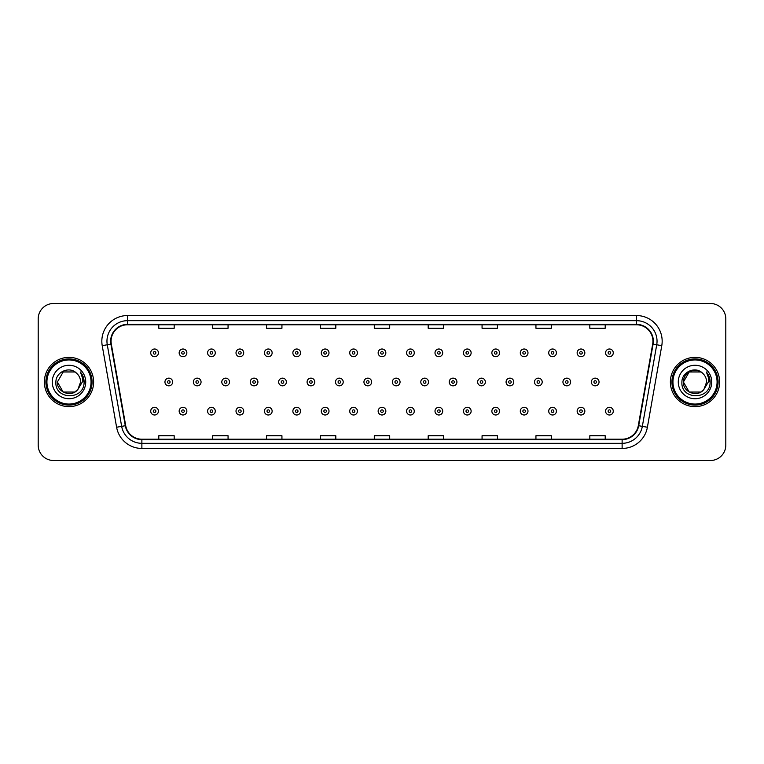 <?xml version="1.0" encoding="UTF-8"?>
<svg xmlns="http://www.w3.org/2000/svg" width="764" height="764" viewBox="0 0 764 764"><rect width="100%" height="100%" fill="white"/><g stroke="black" fill="none" stroke-linecap="round" stroke-linejoin="round"><path stroke-width="1.15" d="M44.36 382A24.629 24.629 0 0 0 68.989 406.629A24.629 24.629 0 0 0 93.619 382A24.629 24.629 0 0 0 68.989 357.371A24.629 24.629 0 0 0 44.36 382A24.629 24.629 0 0 0 68.989 406.629A24.629 24.629 0 0 0 93.619 382A24.629 24.629 0 0 0 68.989 357.371A24.629 24.629 0 0 0 44.36 382M670.381 382A24.629 24.629 0 0 0 695.011 406.629A24.629 24.629 0 0 0 719.64 382A24.629 24.629 0 0 0 695.011 357.371A24.629 24.629 0 0 0 670.381 382A24.629 24.629 0 0 0 695.011 406.629A24.629 24.629 0 0 0 719.64 382A24.629 24.629 0 0 0 695.011 357.371A24.629 24.629 0 0 0 670.381 382M111.066 341.202A16.416 16.416 0 0 1 127.483 324.786L636.517 324.786A16.416 16.416 0 0 1 652.685 344.058L638.303 425.643A16.416 16.416 0 0 1 622.125 439.214L141.875 439.214A16.416 16.416 0 0 1 125.697 425.643L111.315 344.058A16.416 16.416 0 0 1 111.066 341.202M110.656 341.202A16.827 16.827 0 0 0 110.914 344.125L125.296 425.72A16.827 16.827 0 0 0 141.875 439.625L622.125 439.625A16.827 16.827 0 0 0 638.704 425.72L653.086 344.125A16.827 16.827 0 0 0 636.517 324.375L127.483 324.375A16.827 16.827 0 0 0 110.656 341.202M102.223 345.662A25.661 25.661 0 0 1 127.483 315.551L636.517 315.551A25.661 25.661 0 0 1 661.777 345.662L647.394 427.248A25.661 25.661 0 0 1 622.125 448.449L141.875 448.449A25.661 25.661 0 0 1 116.605 427.248L102.223 345.662L107.275 344.774A20.523 20.523 0 0 1 127.483 320.679L636.517 320.679A20.523 20.523 0 0 1 656.725 344.774L642.343 426.36A20.523 20.523 0 0 1 622.125 443.321L141.875 443.321A20.523 20.523 0 0 1 121.657 426.36L107.275 344.774A20.523 20.523 0 0 1 106.96 341.202M725.8 318.884A15.395 15.395 0 0 0 710.405 303.489L53.595 303.489A15.395 15.395 0 0 0 38.2 318.884L38.2 445.116A15.395 15.395 0 0 0 53.595 460.511L710.405 460.511A15.395 15.395 0 0 0 725.8 445.116L725.8 318.884L725.8 445.116M374.303 324.786L374.303 328.262L389.697 328.262L389.697 324.786M320.422 324.786L320.422 328.262L335.816 328.262L335.816 324.786M266.541 324.786L266.541 328.262L281.935 328.262L281.935 324.786M212.669 324.786L212.669 328.262L228.064 328.262L228.064 324.786M158.788 324.786L158.788 328.262L174.182 328.262L174.182 324.786M428.184 324.786L428.184 328.262L443.578 328.262L443.578 324.786M482.065 324.786L482.065 328.262L497.459 328.262L497.459 324.786M535.936 324.786L535.936 328.262L551.331 328.262L551.331 324.786M589.818 324.786L589.818 328.262L605.212 328.262L605.212 324.786M389.697 439.214L389.697 435.738L374.303 435.738L374.303 439.214M335.816 439.214L335.816 435.738L320.422 435.738L320.422 439.214M281.935 439.214L281.935 435.738L266.541 435.738L266.541 439.214M228.064 439.214L228.064 435.738L212.669 435.738L212.669 439.214M174.182 439.214L174.182 435.738L158.788 435.738L158.788 439.214M443.578 439.214L443.578 435.738L428.184 435.738L428.184 439.214M497.459 439.214L497.459 435.738L482.065 435.738L482.065 439.214M551.331 439.214L551.331 435.738L535.936 435.738L535.936 439.214M605.212 439.214L605.212 435.738L589.818 435.738L589.818 439.214M38.2 318.884L38.2 445.116M710.405 303.489L53.595 303.489M53.595 460.511L710.405 460.511M158.425 352.853A3.849 3.849 0 0 1 154.576 356.702A3.849 3.849 0 0 1 150.728 352.853A3.849 3.849 0 0 1 154.576 349.005A3.849 3.849 0 0 1 158.425 352.853A3.849 3.849 0 0 0 154.576 349.005A3.849 3.849 0 0 0 150.728 352.853M164.948 382A3.849 3.849 0 0 1 168.796 378.151A3.849 3.849 0 0 1 172.645 382A3.849 3.849 0 0 1 168.796 385.849A3.849 3.849 0 0 1 164.948 382A3.849 3.849 0 0 0 168.796 385.849A3.849 3.849 0 0 0 172.645 382M150.728 411.147A3.849 3.849 0 0 1 154.576 407.298A3.849 3.849 0 0 1 158.425 411.147A3.849 3.849 0 0 1 154.576 414.995A3.849 3.849 0 0 1 150.728 411.147A3.849 3.849 0 0 0 154.576 414.995A3.849 3.849 0 0 0 158.425 411.147M186.855 352.853A3.849 3.849 0 0 1 183.007 356.702A3.849 3.849 0 0 1 179.158 352.853A3.849 3.849 0 0 1 183.007 349.005A3.849 3.849 0 0 1 186.855 352.853A3.849 3.849 0 0 0 183.007 349.005A3.849 3.849 0 0 0 179.158 352.853M215.286 352.853A3.849 3.849 0 0 1 211.437 356.702A3.849 3.849 0 0 1 207.588 352.853A3.849 3.849 0 0 1 211.437 349.005A3.849 3.849 0 0 1 215.286 352.853A3.849 3.849 0 0 0 211.437 349.005A3.849 3.849 0 0 0 207.588 352.853M243.706 352.853A3.849 3.849 0 0 1 239.858 356.702A3.849 3.849 0 0 1 236.009 352.853A3.849 3.849 0 0 1 239.858 349.005A3.849 3.849 0 0 1 243.706 352.853A3.849 3.849 0 0 0 239.858 349.005A3.849 3.849 0 0 0 236.009 352.853M272.137 352.853A3.849 3.849 0 0 1 268.288 356.702A3.849 3.849 0 0 1 264.439 352.853A3.849 3.849 0 0 1 268.288 349.005A3.849 3.849 0 0 1 272.137 352.853A3.849 3.849 0 0 0 268.288 349.005A3.849 3.849 0 0 0 264.439 352.853M193.368 382A3.849 3.849 0 0 1 197.217 378.151A3.849 3.849 0 0 1 201.066 382A3.849 3.849 0 0 1 197.217 385.849A3.849 3.849 0 0 1 193.368 382A3.849 3.849 0 0 0 197.217 385.849A3.849 3.849 0 0 0 201.066 382M221.799 382A3.849 3.849 0 0 1 225.647 378.151A3.849 3.849 0 0 1 229.496 382A3.849 3.849 0 0 1 225.647 385.849A3.849 3.849 0 0 1 221.799 382A3.849 3.849 0 0 0 225.647 385.849A3.849 3.849 0 0 0 229.496 382M250.229 382A3.849 3.849 0 0 1 254.078 378.151A3.849 3.849 0 0 1 257.926 382A3.849 3.849 0 0 1 254.078 385.849A3.849 3.849 0 0 1 250.229 382A3.849 3.849 0 0 0 254.078 385.849A3.849 3.849 0 0 0 257.926 382M74.786 392.047A11.603 11.603 0 0 0 77.918 389.401L77.68 389.678C71.415 397.719 56.794 392.314 57.386 382L63.192 371.953M91.05 382A22.061 22.061 0 0 0 68.989 359.939A22.061 22.061 0 0 0 46.919 382A22.061 22.061 0 0 0 68.989 404.06A22.061 22.061 0 0 0 91.05 382M92.081 382A23.092 23.092 0 0 0 68.989 358.908A23.092 23.092 0 0 0 45.897 382A23.092 23.092 0 0 0 68.989 405.092A23.092 23.092 0 0 0 92.081 382M77.918 389.401L74.786 392.047L63.192 392.047L57.386 382L63.192 371.953L74.786 371.953L76.591 373.233C69.467 365.775 55.762 371.925 55.896 382C54.588 399.906 83.62 400.374 84.088 382.869L84.116 382C84.069 378.199 82.808 374.857 80.315 371.972C82.206 375.086 82.875 378.428 82.321 382L77.918 389.401L74.786 392.047L63.192 392.047L57.386 382L63.192 392.047L74.786 392.047L77.918 389.401L80.592 382C80.526 378.505 79.189 375.582 76.591 373.233M52.258 382A16.732 16.732 0 0 0 68.989 398.732A16.732 16.732 0 0 0 85.721 382A16.732 16.732 0 0 0 68.989 365.268A16.732 16.732 0 0 0 52.258 382M80.43 372.106L84.107 382.439M80.315 371.972L83.343 377.215M700.808 392.047A11.603 11.603 0 0 0 703.94 389.401L700.808 392.047L689.214 392.047L683.408 382L689.214 371.953L700.808 371.953L702.613 373.233C695.488 365.775 681.784 371.925 681.918 382C680.609 399.906 709.641 400.374 710.119 382.869L710.138 382C710.1 378.199 708.83 374.857 706.337 371.972C708.238 375.086 708.896 378.428 708.343 382L703.711 389.678C697.436 397.719 682.815 392.314 683.408 382L689.214 392.047L700.808 392.047L703.94 389.401L701.342 391.722M717.081 382A22.061 22.061 0 0 0 695.011 359.939A22.061 22.061 0 0 0 672.95 382A22.061 22.061 0 0 0 695.011 404.06A22.061 22.061 0 0 0 717.081 382M718.103 382A23.092 23.092 0 0 0 695.011 358.908A23.092 23.092 0 0 0 671.919 382A23.092 23.092 0 0 0 695.011 405.092A23.092 23.092 0 0 0 718.103 382M703.94 389.401L706.614 382C706.547 378.505 705.21 375.582 702.613 373.233M678.279 382A16.732 16.732 0 0 0 695.011 398.732A16.732 16.732 0 0 0 711.742 382A16.732 16.732 0 0 0 695.011 365.268A16.732 16.732 0 0 0 678.279 382M700.808 371.953A11.603 11.603 0 0 0 683.408 382M706.452 372.106L710.128 382.439M706.337 371.972L709.364 377.215M300.567 352.853A3.849 3.849 0 0 1 296.718 356.702A3.849 3.849 0 0 1 292.87 352.853A3.849 3.849 0 0 1 296.718 349.005A3.849 3.849 0 0 1 300.567 352.853A3.849 3.849 0 0 0 296.718 349.005A3.849 3.849 0 0 0 292.87 352.853M328.998 352.853A3.849 3.849 0 0 1 325.149 356.702A3.849 3.849 0 0 1 321.3 352.853A3.849 3.849 0 0 1 325.149 349.005A3.849 3.849 0 0 1 328.998 352.853A3.849 3.849 0 0 0 325.149 349.005A3.849 3.849 0 0 0 321.3 352.853M357.418 352.853A3.849 3.849 0 0 1 353.57 356.702A3.849 3.849 0 0 1 349.721 352.853A3.849 3.849 0 0 1 353.57 349.005A3.849 3.849 0 0 1 357.418 352.853A3.849 3.849 0 0 0 353.57 349.005A3.849 3.849 0 0 0 349.721 352.853M278.659 382A3.849 3.849 0 0 1 282.499 378.151A3.849 3.849 0 0 1 286.347 382A3.849 3.849 0 0 1 282.499 385.849A3.849 3.849 0 0 1 278.659 382A3.849 3.849 0 0 0 282.499 385.849A3.849 3.849 0 0 0 286.347 382M307.08 382A3.849 3.849 0 0 1 310.929 378.151A3.849 3.849 0 0 1 314.778 382A3.849 3.849 0 0 1 310.929 385.849A3.849 3.849 0 0 1 307.08 382A3.849 3.849 0 0 0 310.929 385.849A3.849 3.849 0 0 0 314.778 382M335.511 382A3.849 3.849 0 0 1 339.359 378.151A3.849 3.849 0 0 1 343.208 382A3.849 3.849 0 0 1 339.359 385.849A3.849 3.849 0 0 1 335.511 382A3.849 3.849 0 0 0 339.359 385.849A3.849 3.849 0 0 0 343.208 382M385.849 352.853A3.849 3.849 0 0 1 382 356.702A3.849 3.849 0 0 1 378.151 352.853A3.849 3.849 0 0 1 382 349.005A3.849 3.849 0 0 1 385.849 352.853A3.849 3.849 0 0 0 382 349.005A3.849 3.849 0 0 0 378.151 352.853M414.279 352.853A3.849 3.849 0 0 1 410.43 356.702A3.849 3.849 0 0 1 406.582 352.853A3.849 3.849 0 0 1 410.43 349.005A3.849 3.849 0 0 1 414.279 352.853A3.849 3.849 0 0 0 410.43 349.005A3.849 3.849 0 0 0 406.582 352.853M442.7 352.853A3.849 3.849 0 0 1 438.851 356.702A3.849 3.849 0 0 1 435.002 352.853A3.849 3.849 0 0 1 438.851 349.005A3.849 3.849 0 0 1 442.7 352.853A3.849 3.849 0 0 0 438.851 349.005A3.849 3.849 0 0 0 435.002 352.853M471.13 352.853A3.849 3.849 0 0 1 467.281 356.702A3.849 3.849 0 0 1 463.433 352.853A3.849 3.849 0 0 1 467.281 349.005A3.849 3.849 0 0 1 471.13 352.853A3.849 3.849 0 0 0 467.281 349.005A3.849 3.849 0 0 0 463.433 352.853M499.56 352.853A3.849 3.849 0 0 1 495.712 356.702A3.849 3.849 0 0 1 491.863 352.853A3.849 3.849 0 0 1 495.712 349.005A3.849 3.849 0 0 1 499.56 352.853A3.849 3.849 0 0 0 495.712 349.005A3.849 3.849 0 0 0 491.863 352.853M363.941 382A3.849 3.849 0 0 1 367.79 378.151A3.849 3.849 0 0 1 371.638 382A3.849 3.849 0 0 1 367.79 385.849A3.849 3.849 0 0 1 363.941 382A3.849 3.849 0 0 0 367.79 385.849A3.849 3.849 0 0 0 371.638 382M392.362 382A3.849 3.849 0 0 1 396.21 378.151A3.849 3.849 0 0 1 400.059 382A3.849 3.849 0 0 1 396.21 385.849A3.849 3.849 0 0 1 392.362 382A3.849 3.849 0 0 0 396.21 385.849A3.849 3.849 0 0 0 400.059 382M420.792 382A3.849 3.849 0 0 1 424.641 378.151A3.849 3.849 0 0 1 428.489 382A3.849 3.849 0 0 1 424.641 385.849A3.849 3.849 0 0 1 420.792 382A3.849 3.849 0 0 0 424.641 385.849A3.849 3.849 0 0 0 428.489 382M449.222 382A3.849 3.849 0 0 1 453.071 378.151A3.849 3.849 0 0 1 456.92 382A3.849 3.849 0 0 1 453.071 385.849A3.849 3.849 0 0 1 449.222 382A3.849 3.849 0 0 0 453.071 385.849A3.849 3.849 0 0 0 456.92 382M477.653 382A3.849 3.849 0 0 1 481.501 378.151A3.849 3.849 0 0 1 485.341 382A3.849 3.849 0 0 1 481.501 385.849A3.849 3.849 0 0 1 477.653 382A3.849 3.849 0 0 0 481.501 385.849A3.849 3.849 0 0 0 485.341 382M527.991 352.853A3.849 3.849 0 0 1 524.142 356.702A3.849 3.849 0 0 1 520.294 352.853A3.849 3.849 0 0 1 524.142 349.005A3.849 3.849 0 0 1 527.991 352.853A3.849 3.849 0 0 0 524.142 349.005A3.849 3.849 0 0 0 520.294 352.853M556.412 352.853A3.849 3.849 0 0 1 552.563 356.702A3.849 3.849 0 0 1 548.714 352.853A3.849 3.849 0 0 1 552.563 349.005A3.849 3.849 0 0 1 556.412 352.853A3.849 3.849 0 0 0 552.563 349.005A3.849 3.849 0 0 0 548.714 352.853M584.842 352.853A3.849 3.849 0 0 1 580.993 356.702A3.849 3.849 0 0 1 577.145 352.853A3.849 3.849 0 0 1 580.993 349.005A3.849 3.849 0 0 1 584.842 352.853A3.849 3.849 0 0 0 580.993 349.005A3.849 3.849 0 0 0 577.145 352.853M613.272 352.853A3.849 3.849 0 0 1 609.424 356.702A3.849 3.849 0 0 1 605.575 352.853A3.849 3.849 0 0 1 609.424 349.005A3.849 3.849 0 0 1 613.272 352.853A3.849 3.849 0 0 0 609.424 349.005A3.849 3.849 0 0 0 605.575 352.853M506.074 382A3.849 3.849 0 0 1 509.922 378.151A3.849 3.849 0 0 1 513.771 382A3.849 3.849 0 0 1 509.922 385.849A3.849 3.849 0 0 1 506.074 382A3.849 3.849 0 0 0 509.922 385.849A3.849 3.849 0 0 0 513.771 382M534.504 382A3.849 3.849 0 0 1 538.353 378.151A3.849 3.849 0 0 1 542.201 382A3.849 3.849 0 0 1 538.353 385.849A3.849 3.849 0 0 1 534.504 382A3.849 3.849 0 0 0 538.353 385.849A3.849 3.849 0 0 0 542.201 382M562.934 382A3.849 3.849 0 0 1 566.783 378.151A3.849 3.849 0 0 1 570.632 382A3.849 3.849 0 0 1 566.783 385.849A3.849 3.849 0 0 1 562.934 382A3.849 3.849 0 0 0 566.783 385.849A3.849 3.849 0 0 0 570.632 382M591.355 382A3.849 3.849 0 0 1 595.204 378.151A3.849 3.849 0 0 1 599.052 382A3.849 3.849 0 0 1 595.204 385.849A3.849 3.849 0 0 1 591.355 382A3.849 3.849 0 0 0 595.204 385.849A3.849 3.849 0 0 0 599.052 382M179.158 411.147A3.849 3.849 0 0 1 183.007 407.298A3.849 3.849 0 0 1 186.855 411.147A3.849 3.849 0 0 1 183.007 414.995A3.849 3.849 0 0 1 179.158 411.147A3.849 3.849 0 0 0 183.007 414.995A3.849 3.849 0 0 0 186.855 411.147M207.588 411.147A3.849 3.849 0 0 1 211.437 407.298A3.849 3.849 0 0 1 215.286 411.147A3.849 3.849 0 0 1 211.437 414.995A3.849 3.849 0 0 1 207.588 411.147A3.849 3.849 0 0 0 211.437 414.995A3.849 3.849 0 0 0 215.286 411.147M236.009 411.147A3.849 3.849 0 0 1 239.858 407.298A3.849 3.849 0 0 1 243.706 411.147A3.849 3.849 0 0 1 239.858 414.995A3.849 3.849 0 0 1 236.009 411.147A3.849 3.849 0 0 0 239.858 414.995A3.849 3.849 0 0 0 243.706 411.147M264.439 411.147A3.849 3.849 0 0 1 268.288 407.298A3.849 3.849 0 0 1 272.137 411.147A3.849 3.849 0 0 1 268.288 414.995A3.849 3.849 0 0 1 264.439 411.147A3.849 3.849 0 0 0 268.288 414.995A3.849 3.849 0 0 0 272.137 411.147M292.87 411.147A3.849 3.849 0 0 1 296.718 407.298A3.849 3.849 0 0 1 300.567 411.147A3.849 3.849 0 0 1 296.718 414.995A3.849 3.849 0 0 1 292.87 411.147A3.849 3.849 0 0 0 296.718 414.995A3.849 3.849 0 0 0 300.567 411.147M321.3 411.147A3.849 3.849 0 0 1 325.149 407.298A3.849 3.849 0 0 1 328.998 411.147A3.849 3.849 0 0 1 325.149 414.995A3.849 3.849 0 0 1 321.3 411.147A3.849 3.849 0 0 0 325.149 414.995A3.849 3.849 0 0 0 328.998 411.147M349.721 411.147A3.849 3.849 0 0 1 353.57 407.298A3.849 3.849 0 0 1 357.418 411.147A3.849 3.849 0 0 1 353.57 414.995A3.849 3.849 0 0 1 349.721 411.147A3.849 3.849 0 0 0 353.57 414.995A3.849 3.849 0 0 0 357.418 411.147M378.151 411.147A3.849 3.849 0 0 1 382 407.298A3.849 3.849 0 0 1 385.849 411.147A3.849 3.849 0 0 1 382 414.995A3.849 3.849 0 0 1 378.151 411.147A3.849 3.849 0 0 0 382 414.995A3.849 3.849 0 0 0 385.849 411.147M406.582 411.147A3.849 3.849 0 0 1 410.43 407.298A3.849 3.849 0 0 1 414.279 411.147A3.849 3.849 0 0 1 410.43 414.995A3.849 3.849 0 0 1 406.582 411.147A3.849 3.849 0 0 0 410.43 414.995A3.849 3.849 0 0 0 414.279 411.147M435.002 411.147A3.849 3.849 0 0 1 438.851 407.298A3.849 3.849 0 0 1 442.7 411.147A3.849 3.849 0 0 1 438.851 414.995A3.849 3.849 0 0 1 435.002 411.147A3.849 3.849 0 0 0 438.851 414.995A3.849 3.849 0 0 0 442.7 411.147M463.433 411.147A3.849 3.849 0 0 1 467.281 407.298A3.849 3.849 0 0 1 471.13 411.147A3.849 3.849 0 0 1 467.281 414.995A3.849 3.849 0 0 1 463.433 411.147A3.849 3.849 0 0 0 467.281 414.995A3.849 3.849 0 0 0 471.13 411.147M491.863 411.147A3.849 3.849 0 0 1 495.712 407.298A3.849 3.849 0 0 1 499.56 411.147A3.849 3.849 0 0 1 495.712 414.995A3.849 3.849 0 0 1 491.863 411.147A3.849 3.849 0 0 0 495.712 414.995A3.849 3.849 0 0 0 499.56 411.147M520.294 411.147A3.849 3.849 0 0 1 524.142 407.298A3.849 3.849 0 0 1 527.991 411.147A3.849 3.849 0 0 1 524.142 414.995A3.849 3.849 0 0 1 520.294 411.147A3.849 3.849 0 0 0 524.142 414.995A3.849 3.849 0 0 0 527.991 411.147M548.714 411.147A3.849 3.849 0 0 1 552.563 407.298A3.849 3.849 0 0 1 556.412 411.147A3.849 3.849 0 0 1 552.563 414.995A3.849 3.849 0 0 1 548.714 411.147A3.849 3.849 0 0 0 552.563 414.995A3.849 3.849 0 0 0 556.412 411.147M577.145 411.147A3.849 3.849 0 0 1 580.993 407.298A3.849 3.849 0 0 1 584.842 411.147A3.849 3.849 0 0 1 580.993 414.995A3.849 3.849 0 0 1 577.145 411.147A3.849 3.849 0 0 0 580.993 414.995A3.849 3.849 0 0 0 584.842 411.147M605.575 411.147A3.849 3.849 0 0 1 609.424 407.298A3.849 3.849 0 0 1 613.272 411.147A3.849 3.849 0 0 1 609.424 414.995A3.849 3.849 0 0 1 605.575 411.147A3.849 3.849 0 0 0 609.424 414.995A3.849 3.849 0 0 0 613.272 411.147M636.517 315.551L636.517 324.375M107.275 344.774L110.914 344.125M141.875 448.449L141.875 439.625M622.125 439.625L622.125 448.449M638.704 425.72L647.394 427.248M116.605 427.248L125.296 425.72M653.086 344.125L661.777 345.662M127.483 315.551L127.483 324.375M153.297 352.853A1.28 1.28 0 0 0 154.576 354.133A1.28 1.28 0 0 0 155.866 352.853A1.28 1.28 0 0 0 154.576 351.574A1.28 1.28 0 0 0 153.297 352.853M170.076 382A1.28 1.28 0 0 0 168.796 380.72A1.28 1.28 0 0 0 167.507 382A1.28 1.28 0 0 0 168.796 383.28A1.28 1.28 0 0 0 170.076 382M155.866 411.147A1.28 1.28 0 0 0 154.576 409.867A1.28 1.28 0 0 0 153.297 411.147A1.28 1.28 0 0 0 154.576 412.426A1.28 1.28 0 0 0 155.866 411.147M181.727 352.853A1.28 1.28 0 0 0 183.007 354.133A1.28 1.28 0 0 0 184.286 352.853A1.28 1.28 0 0 0 183.007 351.574A1.28 1.28 0 0 0 181.727 352.853M210.148 352.853A1.28 1.28 0 0 0 211.437 354.133A1.28 1.28 0 0 0 212.717 352.853A1.28 1.28 0 0 0 211.437 351.574A1.28 1.28 0 0 0 210.148 352.853M238.578 352.853A1.28 1.28 0 0 0 239.858 354.133A1.28 1.28 0 0 0 241.147 352.853A1.28 1.28 0 0 0 239.858 351.574A1.28 1.28 0 0 0 238.578 352.853M267.008 352.853A1.28 1.28 0 0 0 268.288 354.133A1.28 1.28 0 0 0 269.568 352.853A1.28 1.28 0 0 0 268.288 351.574A1.28 1.28 0 0 0 267.008 352.853M198.506 382A1.28 1.28 0 0 0 197.217 380.72A1.28 1.28 0 0 0 195.937 382A1.28 1.28 0 0 0 197.217 383.28A1.28 1.28 0 0 0 198.506 382M226.927 382A1.28 1.28 0 0 0 225.647 380.72A1.28 1.28 0 0 0 224.368 382A1.28 1.28 0 0 0 225.647 383.28A1.28 1.28 0 0 0 226.927 382M255.357 382A1.28 1.28 0 0 0 254.078 380.72A1.28 1.28 0 0 0 252.788 382A1.28 1.28 0 0 0 254.078 383.28A1.28 1.28 0 0 0 255.357 382M295.439 352.853A1.28 1.28 0 0 0 296.718 354.133A1.28 1.28 0 0 0 297.998 352.853A1.28 1.28 0 0 0 296.718 351.574A1.28 1.28 0 0 0 295.439 352.853M323.86 352.853A1.28 1.28 0 0 0 325.149 354.133A1.28 1.28 0 0 0 326.429 352.853A1.28 1.28 0 0 0 325.149 351.574A1.28 1.28 0 0 0 323.86 352.853M352.29 352.853A1.28 1.28 0 0 0 353.57 354.133A1.28 1.28 0 0 0 354.859 352.853A1.28 1.28 0 0 0 353.57 351.574A1.28 1.28 0 0 0 352.29 352.853M283.788 382A1.28 1.28 0 0 0 282.499 380.72A1.28 1.28 0 0 0 281.219 382A1.28 1.28 0 0 0 282.499 383.28A1.28 1.28 0 0 0 283.788 382M312.218 382A1.28 1.28 0 0 0 310.929 380.72A1.28 1.28 0 0 0 309.649 382A1.28 1.28 0 0 0 310.929 383.28A1.28 1.28 0 0 0 312.218 382M340.639 382A1.28 1.28 0 0 0 339.359 380.72A1.28 1.28 0 0 0 338.08 382A1.28 1.28 0 0 0 339.359 383.28A1.28 1.28 0 0 0 340.639 382M380.72 352.853A1.28 1.28 0 0 0 382 354.133A1.28 1.28 0 0 0 383.28 352.853A1.28 1.28 0 0 0 382 351.574A1.28 1.28 0 0 0 380.72 352.853M409.141 352.853A1.28 1.28 0 0 0 410.43 354.133A1.28 1.28 0 0 0 411.71 352.853A1.28 1.28 0 0 0 410.43 351.574A1.28 1.28 0 0 0 409.141 352.853M437.571 352.853A1.28 1.28 0 0 0 438.851 354.133A1.28 1.28 0 0 0 440.14 352.853A1.28 1.28 0 0 0 438.851 351.574A1.28 1.28 0 0 0 437.571 352.853M466.002 352.853A1.28 1.28 0 0 0 467.281 354.133A1.28 1.28 0 0 0 468.561 352.853A1.28 1.28 0 0 0 467.281 351.574A1.28 1.28 0 0 0 466.002 352.853M494.432 352.853A1.28 1.28 0 0 0 495.712 354.133A1.28 1.28 0 0 0 496.992 352.853A1.28 1.28 0 0 0 495.712 351.574A1.28 1.28 0 0 0 494.432 352.853M369.069 382A1.28 1.28 0 0 0 367.79 380.72A1.28 1.28 0 0 0 366.5 382A1.28 1.28 0 0 0 367.79 383.28A1.28 1.28 0 0 0 369.069 382M397.5 382A1.28 1.28 0 0 0 396.21 380.72A1.28 1.28 0 0 0 394.931 382A1.28 1.28 0 0 0 396.21 383.28A1.28 1.28 0 0 0 397.5 382M425.92 382A1.28 1.28 0 0 0 424.641 380.72A1.28 1.28 0 0 0 423.361 382A1.28 1.28 0 0 0 424.641 383.28A1.28 1.28 0 0 0 425.92 382M454.351 382A1.28 1.28 0 0 0 453.071 380.72A1.28 1.28 0 0 0 451.782 382A1.28 1.28 0 0 0 453.071 383.28A1.28 1.28 0 0 0 454.351 382M482.781 382A1.28 1.28 0 0 0 481.501 380.72A1.28 1.28 0 0 0 480.212 382A1.28 1.28 0 0 0 481.501 383.28A1.28 1.28 0 0 0 482.781 382M522.853 352.853A1.28 1.28 0 0 0 524.142 354.133A1.28 1.28 0 0 0 525.422 352.853A1.28 1.28 0 0 0 524.142 351.574A1.28 1.28 0 0 0 522.853 352.853M551.283 352.853A1.28 1.28 0 0 0 552.563 354.133A1.28 1.28 0 0 0 553.852 352.853A1.28 1.28 0 0 0 552.563 351.574A1.28 1.28 0 0 0 551.283 352.853M579.714 352.853A1.28 1.28 0 0 0 580.993 354.133A1.28 1.28 0 0 0 582.273 352.853A1.28 1.28 0 0 0 580.993 351.574A1.28 1.28 0 0 0 579.714 352.853M608.134 352.853A1.28 1.28 0 0 0 609.424 354.133A1.28 1.28 0 0 0 610.703 352.853A1.28 1.28 0 0 0 609.424 351.574A1.28 1.28 0 0 0 608.134 352.853M511.211 382A1.28 1.28 0 0 0 509.922 380.72A1.28 1.28 0 0 0 508.643 382A1.28 1.28 0 0 0 509.922 383.28A1.28 1.28 0 0 0 511.211 382M539.632 382A1.28 1.28 0 0 0 538.353 380.72A1.28 1.28 0 0 0 537.073 382A1.28 1.28 0 0 0 538.353 383.28A1.28 1.28 0 0 0 539.632 382M568.063 382A1.28 1.28 0 0 0 566.783 380.72A1.28 1.28 0 0 0 565.494 382A1.28 1.28 0 0 0 566.783 383.28A1.28 1.28 0 0 0 568.063 382M596.493 382A1.28 1.28 0 0 0 595.204 380.72A1.28 1.28 0 0 0 593.924 382A1.28 1.28 0 0 0 595.204 383.28A1.28 1.28 0 0 0 596.493 382M184.286 411.147A1.28 1.28 0 0 0 183.007 409.867A1.28 1.28 0 0 0 181.727 411.147A1.28 1.28 0 0 0 183.007 412.426A1.28 1.28 0 0 0 184.286 411.147M212.717 411.147A1.28 1.28 0 0 0 211.437 409.867A1.28 1.28 0 0 0 210.148 411.147A1.28 1.28 0 0 0 211.437 412.426A1.28 1.28 0 0 0 212.717 411.147M241.147 411.147A1.28 1.28 0 0 0 239.858 409.867A1.28 1.28 0 0 0 238.578 411.147A1.28 1.28 0 0 0 239.858 412.426A1.28 1.28 0 0 0 241.147 411.147M269.568 411.147A1.28 1.28 0 0 0 268.288 409.867A1.28 1.28 0 0 0 267.008 411.147A1.28 1.28 0 0 0 268.288 412.426A1.28 1.28 0 0 0 269.568 411.147M297.998 411.147A1.28 1.28 0 0 0 296.718 409.867A1.28 1.28 0 0 0 295.439 411.147A1.28 1.28 0 0 0 296.718 412.426A1.28 1.28 0 0 0 297.998 411.147M326.429 411.147A1.28 1.28 0 0 0 325.149 409.867A1.28 1.28 0 0 0 323.86 411.147A1.28 1.28 0 0 0 325.149 412.426A1.28 1.28 0 0 0 326.429 411.147M354.859 411.147A1.28 1.28 0 0 0 353.57 409.867A1.28 1.28 0 0 0 352.29 411.147A1.28 1.28 0 0 0 353.57 412.426A1.28 1.28 0 0 0 354.859 411.147M383.28 411.147A1.28 1.28 0 0 0 382 409.867A1.28 1.28 0 0 0 380.72 411.147A1.28 1.28 0 0 0 382 412.426A1.28 1.28 0 0 0 383.28 411.147M411.71 411.147A1.28 1.28 0 0 0 410.43 409.867A1.28 1.28 0 0 0 409.141 411.147A1.28 1.28 0 0 0 410.43 412.426A1.28 1.28 0 0 0 411.71 411.147M440.14 411.147A1.28 1.28 0 0 0 438.851 409.867A1.28 1.28 0 0 0 437.571 411.147A1.28 1.28 0 0 0 438.851 412.426A1.28 1.28 0 0 0 440.14 411.147M468.561 411.147A1.28 1.28 0 0 0 467.281 409.867A1.28 1.28 0 0 0 466.002 411.147A1.28 1.28 0 0 0 467.281 412.426A1.28 1.28 0 0 0 468.561 411.147M496.992 411.147A1.28 1.28 0 0 0 495.712 409.867A1.28 1.28 0 0 0 494.432 411.147A1.28 1.28 0 0 0 495.712 412.426A1.28 1.28 0 0 0 496.992 411.147M525.422 411.147A1.28 1.28 0 0 0 524.142 409.867A1.28 1.28 0 0 0 522.853 411.147A1.28 1.28 0 0 0 524.142 412.426A1.28 1.28 0 0 0 525.422 411.147M553.852 411.147A1.28 1.28 0 0 0 552.563 409.867A1.28 1.28 0 0 0 551.283 411.147A1.28 1.28 0 0 0 552.563 412.426A1.28 1.28 0 0 0 553.852 411.147M582.273 411.147A1.28 1.28 0 0 0 580.993 409.867A1.28 1.28 0 0 0 579.714 411.147A1.28 1.28 0 0 0 580.993 412.426A1.28 1.28 0 0 0 582.273 411.147M610.703 411.147A1.28 1.28 0 0 0 609.424 409.867A1.28 1.28 0 0 0 608.134 411.147A1.28 1.28 0 0 0 609.424 412.426A1.28 1.28 0 0 0 610.703 411.147"/></g></svg>
